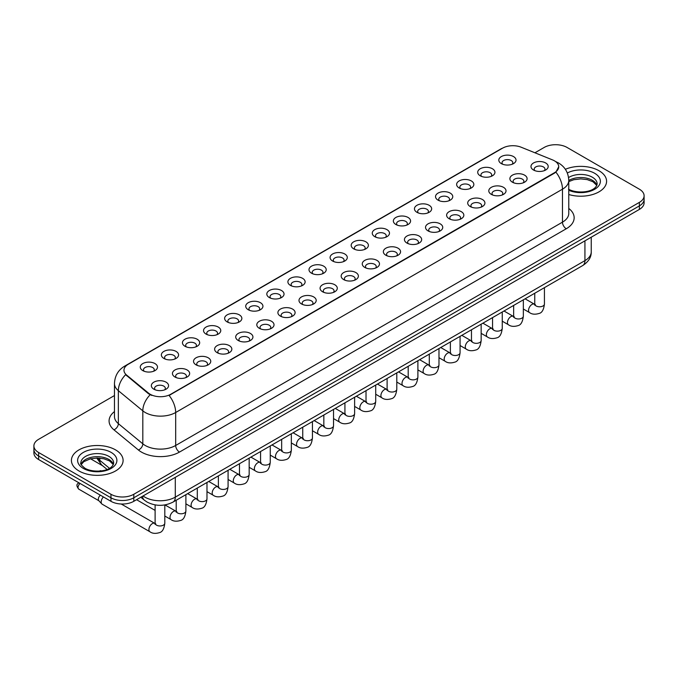 <?xml version="1.0" encoding="UTF-8"?>
<svg xmlns="http://www.w3.org/2000/svg" width="678" height="678" viewBox="0 0 678 678"><rect width="100%" height="100%" fill="white"/><g stroke="black" fill="none" stroke-linecap="round" stroke-linejoin="round"><path stroke-width="1.02" d="M480.236 175.788L480.236 175.788A8.611 4.975 180 0 1 480.236 168.754A8.611 4.975 180 0 1 492.423 168.754A8.611 4.975 180 0 1 492.423 175.788A8.611 4.975 180 0 1 480.236 175.788M491.008 176.45A5.382 3.11 0 0 0 491.711 174.907A5.382 3.11 0 0 0 490.135 172.712A5.382 3.11 0 0 0 484.27 172.043A5.382 3.11 0 0 0 480.948 174.907A5.382 3.11 0 0 0 481.651 176.45M459.15 187.967L459.15 187.967A8.611 4.975 180 0 1 459.15 180.933A8.611 4.975 180 0 1 471.329 180.933A8.611 4.975 180 0 1 471.329 187.967A8.611 4.975 180 0 1 459.15 187.967M469.913 188.628A5.382 3.11 0 0 0 470.625 187.086A5.382 3.11 0 0 0 469.049 184.891A5.382 3.11 0 0 0 463.176 184.213A5.382 3.11 0 0 0 459.854 187.086A5.382 3.11 0 0 0 460.557 188.628M438.056 200.146L438.056 200.146A8.611 4.975 180 0 1 438.056 193.111A8.611 4.975 180 0 1 450.243 193.111A8.611 4.975 180 0 1 450.243 200.146A8.611 4.975 180 0 1 438.056 200.146M448.828 200.798A5.382 3.11 0 0 0 449.531 199.264A5.382 3.11 0 0 0 447.955 197.069A5.382 3.11 0 0 0 442.09 196.391A5.382 3.11 0 0 0 438.768 199.264A5.382 3.11 0 0 0 439.471 200.798M416.97 212.316L416.97 212.316A8.611 4.975 180 0 1 416.97 205.29A8.611 4.975 180 0 1 429.149 205.29A8.611 4.975 180 0 1 429.149 212.316A8.611 4.975 180 0 1 416.97 212.316M427.733 212.977A5.382 3.11 0 0 0 428.445 211.443A5.382 3.11 0 0 0 426.869 209.239A5.382 3.11 0 0 0 420.996 208.57A5.382 3.11 0 0 0 417.673 211.443A5.382 3.11 0 0 0 418.377 212.977M395.876 224.494L395.876 224.494A8.611 4.975 180 0 1 395.876 217.46A8.611 4.975 180 0 1 408.054 217.46A8.611 4.975 180 0 1 408.054 224.494A8.611 4.975 180 0 1 395.876 224.494M406.647 225.155A5.382 3.11 0 0 0 407.351 223.613A5.382 3.11 0 0 0 405.775 221.418A5.382 3.11 0 0 0 399.91 220.748A5.382 3.11 0 0 0 396.579 223.613A5.382 3.11 0 0 0 397.291 225.155M374.781 236.673L374.781 236.673A8.611 4.975 180 0 1 374.781 229.639A8.611 4.975 180 0 1 386.969 229.639A8.611 4.975 180 0 1 386.969 236.673A8.611 4.975 180 0 1 374.781 236.673M385.553 237.334A5.382 3.11 0 0 0 386.257 235.791A5.382 3.11 0 0 0 384.68 233.596A5.382 3.11 0 0 0 378.816 232.918A5.382 3.11 0 0 0 375.493 235.791A5.382 3.11 0 0 0 376.197 237.334M353.696 248.851L353.696 248.851A8.611 4.975 180 0 1 353.696 241.817A8.611 4.975 180 0 1 365.874 241.817A8.611 4.975 180 0 1 365.874 248.851A8.611 4.975 180 0 1 353.696 248.851M364.467 249.504A5.382 3.11 0 0 0 365.171 247.97A5.382 3.11 0 0 0 363.594 245.775A5.382 3.11 0 0 0 357.73 245.097A5.382 3.11 0 0 0 354.399 247.97A5.382 3.11 0 0 0 355.111 249.504M332.601 261.022L332.601 261.022A8.611 4.975 180 0 1 332.601 253.996A8.611 4.975 180 0 1 344.788 253.996A8.611 4.975 180 0 1 344.788 261.022A8.611 4.975 180 0 1 332.601 261.022M343.373 261.683A5.382 3.11 0 0 0 344.077 260.149A5.382 3.11 0 0 0 342.5 257.945A5.382 3.11 0 0 0 336.635 257.276A5.382 3.11 0 0 0 333.313 260.149A5.382 3.11 0 0 0 334.017 261.683M311.516 273.2L311.516 273.2A8.611 4.975 180 0 1 311.516 266.166A8.611 4.975 180 0 1 323.694 266.166A8.611 4.975 180 0 1 323.694 273.2A8.611 4.975 180 0 1 311.516 273.2M322.279 273.861A5.382 3.11 0 0 0 322.991 272.319A5.382 3.11 0 0 0 321.414 270.124A5.382 3.11 0 0 0 315.541 269.454A5.382 3.11 0 0 0 312.219 272.319A5.382 3.11 0 0 0 312.931 273.861M290.421 285.379L290.421 285.379A8.611 4.975 180 0 1 290.421 278.344A8.611 4.975 180 0 1 302.608 278.344A8.611 4.975 180 0 1 302.608 285.379A8.611 4.975 180 0 1 290.421 285.379M301.193 286.04A5.382 3.11 0 0 0 301.896 284.497A5.382 3.11 0 0 0 300.32 282.302A5.382 3.11 0 0 0 294.455 281.624A5.382 3.11 0 0 0 291.133 284.497A5.382 3.11 0 0 0 291.837 286.04M269.336 297.557L269.336 297.557A8.611 4.975 180 0 1 269.336 290.523A8.611 4.975 180 0 1 281.514 290.523A8.611 4.975 180 0 1 281.514 297.557A8.611 4.975 180 0 1 269.336 297.557M280.099 298.218A5.382 3.11 0 0 0 280.811 296.676A5.382 3.11 0 0 0 279.234 294.481A5.382 3.11 0 0 0 273.361 293.803A5.382 3.11 0 0 0 270.039 296.676A5.382 3.11 0 0 0 270.742 298.218M248.241 309.727L248.241 309.727A8.611 4.975 180 0 1 248.241 302.702A8.611 4.975 180 0 1 260.428 302.702A8.611 4.975 180 0 1 260.428 309.727A8.611 4.975 180 0 1 248.241 309.727M259.013 310.388A5.382 3.11 0 0 0 259.716 308.854A5.382 3.11 0 0 0 258.14 306.651A5.382 3.11 0 0 0 252.275 305.981A5.382 3.11 0 0 0 248.953 308.854A5.382 3.11 0 0 0 249.657 310.388M227.155 321.906L227.155 321.906A8.611 4.975 180 0 1 227.155 314.872A8.611 4.975 180 0 1 239.334 314.872A8.611 4.975 180 0 1 239.334 321.906A8.611 4.975 180 0 1 227.155 321.906M237.919 322.567A5.382 3.11 0 0 0 238.631 321.033A5.382 3.11 0 0 0 237.046 318.829A5.382 3.11 0 0 0 231.181 318.16A5.382 3.11 0 0 0 227.859 321.033A5.382 3.11 0 0 0 228.562 322.567M206.061 334.084L206.061 334.084A8.611 4.975 180 0 1 206.061 327.05A8.611 4.975 180 0 1 218.24 327.05A8.611 4.975 180 0 1 218.24 334.084A8.611 4.975 180 0 1 206.061 334.084M216.833 334.746A5.382 3.11 0 0 0 217.536 333.203A5.382 3.11 0 0 0 215.96 331.008A5.382 3.11 0 0 0 210.095 330.33A5.382 3.11 0 0 0 206.765 333.203A5.382 3.11 0 0 0 207.476 334.746M184.967 346.263L184.967 346.263A8.611 4.975 180 0 1 184.967 339.229A8.611 4.975 180 0 1 197.154 339.229A8.611 4.975 180 0 1 197.154 346.263A8.611 4.975 180 0 1 184.967 346.263M195.739 346.924A5.382 3.11 0 0 0 196.442 345.382A5.382 3.11 0 0 0 194.866 343.187A5.382 3.11 0 0 0 189.001 342.509A5.382 3.11 0 0 0 185.679 345.382A5.382 3.11 0 0 0 186.382 346.924M163.881 358.442L163.881 358.442A8.611 4.975 180 0 1 163.881 351.407A8.611 4.975 180 0 1 176.06 351.407A8.611 4.975 180 0 1 176.06 358.442A8.611 4.975 180 0 1 163.881 358.442M174.653 359.094A5.382 3.11 0 0 0 175.356 357.56A5.382 3.11 0 0 0 173.78 355.357A5.382 3.11 0 0 0 167.907 354.687A5.382 3.11 0 0 0 164.584 357.56A5.382 3.11 0 0 0 165.296 359.094M142.787 370.612L142.787 370.612A8.611 4.975 180 0 1 142.787 363.577A8.611 4.975 180 0 1 154.974 363.577A8.611 4.975 180 0 1 154.974 370.612A8.611 4.975 180 0 1 142.787 370.612M153.559 371.273A5.382 3.11 0 0 0 154.262 369.739A5.382 3.11 0 0 0 152.686 367.535A5.382 3.11 0 0 0 146.821 366.866A5.382 3.11 0 0 0 143.499 369.739A5.382 3.11 0 0 0 144.202 371.273M501.33 163.61L501.33 163.61A8.611 4.975 180 0 1 501.33 156.576A8.611 4.975 180 0 1 513.509 156.576A8.611 4.975 180 0 1 513.509 163.61A8.611 4.975 180 0 1 501.33 163.61M512.102 164.271A5.382 3.11 0 0 0 512.805 162.737A5.382 3.11 0 0 0 511.229 160.533A5.382 3.11 0 0 0 505.356 159.864A5.382 3.11 0 0 0 502.034 162.737A5.382 3.11 0 0 0 502.745 164.271M512.407 182.187L512.407 182.187A8.611 4.975 180 0 1 512.407 175.153A8.611 4.975 180 0 1 524.586 175.153A8.611 4.975 180 0 1 524.586 182.187A8.611 4.975 180 0 1 512.407 182.187M523.179 182.848A5.382 3.11 0 0 0 523.882 181.306A5.382 3.11 0 0 0 522.306 179.111A5.382 3.11 0 0 0 516.441 178.433A5.382 3.11 0 0 0 513.11 181.306A5.382 3.11 0 0 0 513.822 182.848M491.313 194.366L491.313 194.366A8.611 4.975 180 0 1 491.313 187.331A8.611 4.975 180 0 1 503.5 187.331A8.611 4.975 180 0 1 503.5 194.366A8.611 4.975 180 0 1 491.313 194.366M502.084 195.018A5.382 3.11 0 0 0 502.788 193.484A5.382 3.11 0 0 0 501.212 191.289A5.382 3.11 0 0 0 495.347 190.611A5.382 3.11 0 0 0 492.025 193.484A5.382 3.11 0 0 0 492.728 195.018M470.227 206.536L470.227 206.536A8.611 4.975 180 0 1 470.227 199.502A8.611 4.975 180 0 1 482.405 199.502A8.611 4.975 180 0 1 482.405 206.536A8.611 4.975 180 0 1 470.227 206.536M480.999 207.197A5.382 3.11 0 0 0 481.702 205.663A5.382 3.11 0 0 0 480.126 203.459A5.382 3.11 0 0 0 474.261 202.79A5.382 3.11 0 0 0 470.93 205.663A5.382 3.11 0 0 0 471.642 207.197M449.133 218.714L449.133 218.714A8.611 4.975 180 0 1 449.133 211.68A8.611 4.975 180 0 1 461.32 211.68A8.611 4.975 180 0 1 461.32 218.714A8.611 4.975 180 0 1 449.133 218.714M459.904 219.375A5.382 3.11 0 0 0 460.608 217.833A5.382 3.11 0 0 0 459.031 215.638A5.382 3.11 0 0 0 453.167 214.968A5.382 3.11 0 0 0 449.845 217.833A5.382 3.11 0 0 0 450.548 219.375M428.047 230.893L428.047 230.893A8.611 4.975 180 0 1 428.047 223.859A8.611 4.975 180 0 1 440.225 223.859A8.611 4.975 180 0 1 440.225 230.893A8.611 4.975 180 0 1 428.047 230.893M438.81 231.554A5.382 3.11 0 0 0 439.522 230.011A5.382 3.11 0 0 0 437.946 227.816A5.382 3.11 0 0 0 432.072 227.138A5.382 3.11 0 0 0 428.75 230.011A5.382 3.11 0 0 0 429.454 231.554M406.953 243.071L406.953 243.071A8.611 4.975 180 0 1 406.953 236.037A8.611 4.975 180 0 1 419.14 236.037A8.611 4.975 180 0 1 419.14 243.071A8.611 4.975 180 0 1 406.953 243.071M417.724 243.724A5.382 3.11 0 0 0 418.428 242.19A5.382 3.11 0 0 0 416.851 239.995A5.382 3.11 0 0 0 410.987 239.317A5.382 3.11 0 0 0 407.664 242.19A5.382 3.11 0 0 0 408.368 243.724M385.867 255.242L385.867 255.242A8.611 4.975 180 0 1 385.867 248.207A8.611 4.975 180 0 1 398.045 248.207A8.611 4.975 180 0 1 398.045 255.242A8.611 4.975 180 0 1 385.867 255.242M396.63 255.903A5.382 3.11 0 0 0 397.342 254.369A5.382 3.11 0 0 0 395.766 252.165A5.382 3.11 0 0 0 389.892 251.496A5.382 3.11 0 0 0 386.57 254.369A5.382 3.11 0 0 0 387.274 255.903M364.772 267.42L364.772 267.42A8.611 4.975 180 0 1 364.772 260.386A8.611 4.975 180 0 1 376.96 260.386A8.611 4.975 180 0 1 376.96 267.42A8.611 4.975 180 0 1 364.772 267.42M375.544 268.081A5.382 3.11 0 0 0 376.248 266.539A5.382 3.11 0 0 0 374.671 264.344A5.382 3.11 0 0 0 368.807 263.674A5.382 3.11 0 0 0 365.484 266.539A5.382 3.11 0 0 0 366.188 268.081M343.687 279.599L343.687 279.599A8.611 4.975 180 0 1 343.687 272.564A8.611 4.975 180 0 1 355.865 272.564A8.611 4.975 180 0 1 355.865 279.599A8.611 4.975 180 0 1 343.687 279.599M354.45 280.26A5.382 3.11 0 0 0 355.153 278.717A5.382 3.11 0 0 0 353.577 276.522A5.382 3.11 0 0 0 347.712 275.844A5.382 3.11 0 0 0 344.39 278.717A5.382 3.11 0 0 0 345.094 280.26M322.592 291.777L322.592 291.777A8.611 4.975 180 0 1 322.592 284.743A8.611 4.975 180 0 1 334.771 284.743A8.611 4.975 180 0 1 334.771 291.777A8.611 4.975 180 0 1 322.592 291.777M333.364 292.43A5.382 3.11 0 0 0 334.068 290.896A5.382 3.11 0 0 0 332.491 288.701A5.382 3.11 0 0 0 326.626 288.023A5.382 3.11 0 0 0 323.296 290.896A5.382 3.11 0 0 0 324.008 292.43M301.498 303.947L301.498 303.947A8.611 4.975 180 0 1 301.498 296.922A8.611 4.975 180 0 1 313.685 296.922A8.611 4.975 180 0 1 313.685 303.947A8.611 4.975 180 0 1 301.498 303.947M312.27 304.608A5.382 3.11 0 0 0 312.973 303.074A5.382 3.11 0 0 0 311.397 300.871A5.382 3.11 0 0 0 305.532 300.201A5.382 3.11 0 0 0 302.21 303.074A5.382 3.11 0 0 0 302.913 304.608M280.412 316.126L280.412 316.126A8.611 4.975 180 0 1 280.412 309.092A8.611 4.975 180 0 1 292.591 309.092A8.611 4.975 180 0 1 292.591 316.126A8.611 4.975 180 0 1 280.412 316.126M291.184 316.787A5.382 3.11 0 0 0 291.887 315.245A5.382 3.11 0 0 0 290.311 313.05A5.382 3.11 0 0 0 284.438 312.38A5.382 3.11 0 0 0 281.116 315.245A5.382 3.11 0 0 0 281.828 316.787M259.318 328.305L259.318 328.305A8.611 4.975 180 0 1 259.318 321.27A8.611 4.975 180 0 1 271.505 321.27A8.611 4.975 180 0 1 271.505 328.305A8.611 4.975 180 0 1 259.318 328.305M270.09 328.966A5.382 3.11 0 0 0 270.793 327.423A5.382 3.11 0 0 0 269.217 325.228A5.382 3.11 0 0 0 263.352 324.55A5.382 3.11 0 0 0 260.03 327.423A5.382 3.11 0 0 0 260.733 328.966M238.232 340.483L238.232 340.483A8.611 4.975 180 0 1 238.232 333.449A8.611 4.975 180 0 1 250.411 333.449A8.611 4.975 180 0 1 250.411 340.483A8.611 4.975 180 0 1 238.232 340.483M248.996 341.136A5.382 3.11 0 0 0 249.707 339.602A5.382 3.11 0 0 0 248.131 337.407A5.382 3.11 0 0 0 242.258 336.729A5.382 3.11 0 0 0 238.936 339.602A5.382 3.11 0 0 0 239.639 341.136M217.138 352.653L217.138 352.653A8.611 4.975 180 0 1 217.138 345.627A8.611 4.975 180 0 1 229.325 345.627A8.611 4.975 180 0 1 229.325 352.653A8.611 4.975 180 0 1 217.138 352.653M227.91 353.314A5.382 3.11 0 0 0 228.613 351.78A5.382 3.11 0 0 0 227.037 349.577A5.382 3.11 0 0 0 221.172 348.907A5.382 3.11 0 0 0 217.85 351.78A5.382 3.11 0 0 0 218.553 353.314M196.052 364.832L196.052 364.832A8.611 4.975 180 0 1 196.052 357.798A8.611 4.975 180 0 1 208.231 357.798A8.611 4.975 180 0 1 208.231 364.832A8.611 4.975 180 0 1 196.052 364.832M206.815 365.493A5.382 3.11 0 0 0 207.527 363.95A5.382 3.11 0 0 0 205.942 361.755A5.382 3.11 0 0 0 200.078 361.086A5.382 3.11 0 0 0 196.756 363.95A5.382 3.11 0 0 0 197.459 365.493M174.958 377.01L174.958 377.01A8.611 4.975 180 0 1 174.958 369.976A8.611 4.975 180 0 1 187.136 369.976A8.611 4.975 180 0 1 187.136 377.01A8.611 4.975 180 0 1 174.958 377.01M185.73 377.671A5.382 3.11 0 0 0 186.433 376.129A5.382 3.11 0 0 0 184.857 373.934A5.382 3.11 0 0 0 178.992 373.256A5.382 3.11 0 0 0 175.661 376.129A5.382 3.11 0 0 0 176.373 377.671M153.864 389.189L153.864 389.189A8.611 4.975 180 0 1 153.864 382.155A8.611 4.975 180 0 1 166.051 382.155A8.611 4.975 180 0 1 166.051 389.189A8.611 4.975 180 0 1 153.864 389.189M164.635 389.85A5.382 3.11 0 0 0 165.339 388.308A5.382 3.11 0 0 0 163.762 386.113A5.382 3.11 0 0 0 157.898 385.435A5.382 3.11 0 0 0 154.576 388.308A5.382 3.11 0 0 0 155.279 389.85M533.501 170.008L533.501 170.008A8.611 4.975 180 0 1 533.501 162.974A8.611 4.975 180 0 1 545.68 162.974A8.611 4.975 180 0 1 545.68 170.008A8.611 4.975 180 0 1 533.501 170.008M544.265 170.67A5.382 3.11 0 0 0 544.976 169.127A5.382 3.11 0 0 0 543.392 166.932A5.382 3.11 0 0 0 537.527 166.254A5.382 3.11 0 0 0 534.205 169.127A5.382 3.11 0 0 0 534.908 170.67M552.536 159.906A14.535 8.39 180 0 1 554.477 160.847A14.535 8.39 180 0 1 558.731 166.78A14.535 8.39 180 0 1 554.477 172.712L170.729 394.265A14.535 8.39 180 0 1 148.55 393.147L126.6 375.044A14.535 8.39 180 0 1 123.964 370.23A14.535 8.39 180 0 1 128.227 364.298L502.567 148.168A14.535 8.39 180 0 1 521.187 147.228L552.536 159.906M599.013 170.737A25.84 14.916 0 0 0 565.367 169.297A25.84 14.916 0 0 1 599.013 170.737A25.84 14.916 0 0 1 606.581 181.289A25.84 14.916 0 0 0 599.013 170.737M115.531 449.87A25.84 14.916 0 0 0 87.369 446.641A25.84 14.916 0 0 0 71.419 460.421A25.84 14.916 0 0 0 78.987 470.973A25.84 14.916 0 0 0 107.149 474.21A25.84 14.916 0 0 0 123.099 460.421A25.84 14.916 0 0 0 115.531 449.87A25.84 14.916 0 0 0 87.369 446.641A25.84 14.916 0 0 0 71.419 460.421A25.84 14.916 0 0 0 78.987 470.973A25.84 14.916 0 0 0 107.149 474.21A25.84 14.916 0 0 0 123.099 460.421A25.84 14.916 0 0 0 115.531 449.87M558.731 166.78L555.884 172.119L554.477 173.144L169.093 395.435A18.84 10.882 60 0 1 175.678 412.504A21.535 12.433 180 0 1 145.228 412.504A21.535 12.433 180 0 1 142.812 410.843L118.353 390.681A21.535 12.433 180 0 1 114.463 383.545L114.463 416.521A21.535 12.433 0 0 0 118.353 423.648L142.812 443.819A21.535 12.433 0 0 0 145.228 445.48A21.535 12.433 0 0 0 175.678 445.48L562.469 222.164A21.535 12.433 0 0 0 568.774 213.375L568.774 180.407A21.535 12.433 180 0 1 562.469 189.196A18.84 10.882 -120 0 0 555.884 172.119M114.463 395.545L38.629 439.319A16.153 9.322 0 0 0 33.9 445.912L33.9 452.946A16.153 9.322 0 0 0 38.629 459.54L110.963 501.305L110.963 497.788A16.153 9.322 0 0 0 133.803 497.788L639.371 205.9A16.153 9.322 0 0 0 644.1 199.307A16.153 9.322 0 0 1 639.371 205.9L133.803 497.788A16.153 9.322 0 0 1 110.963 497.788L38.629 456.023L110.963 497.788L110.963 494.27A16.153 9.322 0 0 0 133.803 494.27L639.371 202.383A16.153 9.322 0 0 0 644.1 195.789A16.153 9.322 0 0 0 639.371 189.196L567.037 147.44A16.153 9.322 0 0 0 544.197 147.44L534.925 152.787M33.9 449.429A16.153 9.322 0 0 0 38.629 456.023A16.153 9.322 0 0 1 33.9 449.429M151.813 395.435L148.55 393.782L125.616 374.688A18.84 12.602 129.5 0 0 118.353 390.681L118.353 423.648A5.382 3.602 -50.5 0 1 113.946 429.827A26.917 15.543 180 0 1 114.463 411.588M568.774 194.51A25.84 14.916 0 0 0 606.581 181.289A25.84 14.916 0 0 1 568.774 194.51M33.9 445.912A16.153 9.322 0 0 0 38.629 452.506L110.963 494.27M110.963 501.305A16.153 9.322 0 0 0 133.803 501.305L639.371 209.417A16.153 9.322 0 0 0 644.1 202.824L644.1 195.789M164.805 504.932L164.805 523.17C164.144 528.798 162.398 531.942 159.576 532.603C155.576 533.84 152.355 533.561 149.923 531.764L102.183 504.203A4.848 2.797 -60 0 1 101.793 503.89A4.848 2.797 -60 0 1 101.183 501.983A4.848 2.797 -60 0 1 103.437 496.957M99.047 500.839A3.5 2.017 -60 0 1 98.768 500.618A3.5 2.017 -60 0 1 98.327 499.237A3.5 2.017 -60 0 1 100.412 495.211M170.729 394.265L170.729 394.698M148.55 393.147L148.55 393.782M126.6 375.044L126.6 375.68M554.477 172.712L554.477 173.144M179.492 452.073A5.382 3.11 60 0 1 175.678 445.48L175.678 412.504L562.469 189.196L562.469 222.164A5.382 3.11 60 0 0 566.274 228.757L179.492 452.073A26.917 15.543 180 0 1 141.422 452.073A26.917 15.543 180 0 1 138.405 449.997L113.946 429.827M568.774 180.407C568.41 172.661 565.011 166.856 558.562 162.991L555.85 161.661A18.84 8.822 112 0 0 555.596 161.567M126.625 365.4A18.84 10.882 -120 0 0 124.667 366.128C118.226 370.002 114.828 375.807 114.463 383.545M124.667 366.128L500.983 148.863A18.84 10.882 60 0 1 502.415 148.262M150.152 394.782A18.84 12.602 129.5 0 0 142.812 410.843L142.812 443.819A5.382 3.602 -50.5 0 1 138.405 449.997M568.774 208.443A26.917 15.543 180 0 1 566.274 228.757M133.803 494.27L133.803 501.305M639.371 202.383L639.371 209.417M38.629 452.506L38.629 459.54M143.058 495.957A21.535 12.433 0 0 0 144.846 497.127A21.535 12.433 0 0 0 175.297 497.127L584.928 260.632A21.535 12.433 0 0 0 591.241 251.843C591.394 257.182 588.546 261.759 582.699 265.564L173.068 502.059A10.772 6.221 60 0 0 175.297 497.127L175.297 477.346M584.928 240.851L584.928 260.632A10.772 6.221 60 0 1 582.699 265.564M142.473 496.296A10.772 7.204 129.5 0 0 144.406 500.211L140.821 497.254M97.607 458.031A21.535 12.433 0 0 0 99.785 460.303L99.785 458.133M107.09 469.439L101.759 465.049A10.772 7.204 129.5 0 1 99.785 460.303L109.489 468.303M544.434 287.65L544.434 303.998A4.848 2.797 180 0 1 542.79 306.092A4.848 2.797 180 0 1 536.162 305.973A4.848 2.797 180 0 1 534.747 303.998L534.586 305.041L535.018 304.685M544.434 303.998C543.773 309.626 542.027 312.77 539.205 313.422C535.205 314.66 531.984 314.389 529.552 312.592A4.848 2.797 -60 0 1 528.806 308.71A4.848 2.797 -60 0 1 531.976 304.439A4.848 2.797 -60 0 1 532.188 304.32A4.848 2.797 -60 0 1 534.4 304.193L535.383 304.583M523.34 299.829L523.34 316.177A4.848 2.797 180 0 1 521.704 318.27A4.848 2.797 180 0 1 515.068 318.151A4.848 2.797 180 0 1 513.653 316.177L513.5 317.219L513.932 316.863M523.34 316.177C522.679 321.804 520.933 324.94 518.119 325.601C514.11 326.838 510.898 326.559 508.458 324.762A4.848 2.797 -60 0 1 507.72 320.88A4.848 2.797 -60 0 1 510.881 316.609A4.848 2.797 -60 0 1 511.102 316.499A4.848 2.797 -60 0 1 513.305 316.372L514.288 316.762M502.254 312.007L502.254 328.347A4.848 2.797 180 0 1 500.61 330.449A4.848 2.797 180 0 1 493.982 330.33A4.848 2.797 180 0 1 492.559 328.347L492.406 329.398L492.838 329.042M502.254 328.347C501.593 333.974 499.847 337.119 497.025 337.78C493.025 339.017 489.804 338.737 487.372 336.941A4.848 2.797 -60 0 1 486.626 333.059A4.848 2.797 -60 0 1 489.796 328.788A4.848 2.797 -60 0 1 490.008 328.669A4.848 2.797 -60 0 1 492.22 328.55L493.203 328.94M481.16 324.186L481.16 340.526A4.848 2.797 180 0 1 479.524 342.627A4.848 2.797 180 0 1 472.888 342.509A4.848 2.797 180 0 1 471.473 340.526L471.32 341.576L471.752 341.212M481.16 340.526C480.499 346.153 478.753 349.297 475.939 349.958C471.93 351.196 468.718 350.916 466.278 349.119A4.848 2.797 -60 0 1 465.54 345.238A4.848 2.797 -60 0 1 468.701 340.966A4.848 2.797 -60 0 1 468.922 340.848A4.848 2.797 -60 0 1 471.125 340.729L472.108 341.119M460.074 336.356L460.074 352.704A4.848 2.797 180 0 1 458.43 354.797A4.848 2.797 180 0 1 451.802 354.679A4.848 2.797 180 0 1 450.378 352.704L450.226 353.746L450.658 353.391M460.074 352.704C459.404 358.331 457.667 361.476 454.845 362.128C450.845 363.374 447.624 363.094 445.192 361.298A4.848 2.797 -60 0 1 444.446 357.416A4.848 2.797 -60 0 1 447.616 353.145A4.848 2.797 -60 0 1 447.827 353.026A4.848 2.797 -60 0 1 450.039 352.899L451.023 353.289M596.877 185.28A16.408 9.475 0 0 0 592.343 180.297A16.408 9.475 0 0 0 568.774 180.518M568.469 189.145C576.902 194.078 595.665 192.705 597.149 183.924A16.408 9.475 0 0 0 592.343 177.221A16.408 9.475 0 0 0 568.571 177.568M568.774 190.281A19.637 11.34 0 0 0 595.504 188.764A19.637 11.34 0 0 0 594.631 173.271A19.637 11.34 0 0 0 567.333 173M113.396 464.413A16.408 9.475 0 0 0 108.861 459.438A16.408 9.475 0 0 0 92.386 457.091A16.408 9.475 0 0 0 81.123 464.413M108.861 456.362A16.408 9.475 0 0 0 90.979 454.311A16.408 9.475 0 0 0 80.852 463.057C79.987 463.566 81.368 465.311 84.987 468.278C93.42 473.21 112.184 471.837 113.667 463.057A16.408 9.475 0 0 0 108.861 456.362M83.369 468.439A19.637 11.34 0 0 0 111.15 468.439A19.637 11.34 0 0 0 111.15 452.404A19.637 11.34 0 0 0 83.369 452.404A19.637 11.34 0 0 0 83.369 468.439M438.98 348.534L438.98 364.883A4.848 2.797 180 0 1 437.344 366.976A4.848 2.797 180 0 1 430.708 366.857A4.848 2.797 180 0 1 429.293 364.883L429.132 365.925L429.572 365.569M438.98 364.883C438.319 370.51 436.573 373.646 433.751 374.307C429.75 375.544 426.53 375.265 424.097 373.468A4.848 2.797 -60 0 1 423.36 369.586A4.848 2.797 -60 0 1 426.521 365.323A4.848 2.797 -60 0 1 426.733 365.205A4.848 2.797 -60 0 1 428.945 365.078L429.928 365.467M417.894 360.713L417.894 377.053A4.848 2.797 180 0 1 416.25 379.155A4.848 2.797 180 0 1 409.622 379.036A4.848 2.797 180 0 1 408.198 377.053L408.046 378.104L408.478 377.748M417.894 377.053C417.224 382.68 415.487 385.824 412.665 386.485C408.665 387.723 405.444 387.443 403.012 385.646A4.848 2.797 -60 0 1 402.266 381.765A4.848 2.797 -60 0 1 405.436 377.493A4.848 2.797 -60 0 1 405.647 377.383A4.848 2.797 -60 0 1 407.851 377.256L408.834 377.646M396.8 372.892L396.8 389.231A4.848 2.797 180 0 1 395.155 391.333A4.848 2.797 180 0 1 388.528 391.214A4.848 2.797 180 0 1 387.113 389.231L386.952 390.282L387.384 389.918M396.8 389.231C396.138 394.859 394.393 398.003 391.57 398.664C387.57 399.901 384.35 399.622 381.917 397.825A4.848 2.797 -60 0 1 381.172 393.943A4.848 2.797 -60 0 1 384.341 389.672A4.848 2.797 -60 0 1 384.553 389.553A4.848 2.797 -60 0 1 386.765 389.435L387.748 389.825M375.714 385.062L375.714 401.41A4.848 2.797 180 0 1 374.07 403.512A4.848 2.797 180 0 1 367.442 403.385A4.848 2.797 180 0 1 366.018 401.41L365.866 402.452L366.298 402.096M375.714 401.41C375.044 407.037 373.307 410.182 370.485 410.834C366.476 412.08 363.264 411.8 360.832 410.004A4.848 2.797 -60 0 1 360.086 406.122A4.848 2.797 -60 0 1 363.247 401.851A4.848 2.797 -60 0 1 363.467 401.732A4.848 2.797 -60 0 1 365.671 401.605L366.654 401.995M354.619 397.24L354.619 413.588A4.848 2.797 180 0 1 352.975 415.682A4.848 2.797 180 0 1 346.348 415.563A4.848 2.797 180 0 1 344.924 413.588L344.771 414.631L345.204 414.275M354.619 413.588C353.958 419.216 352.213 422.352 349.39 423.013C345.39 424.25 342.17 423.97 339.737 422.182A4.848 2.797 -60 0 1 338.992 418.292A4.848 2.797 -60 0 1 342.161 414.029A4.848 2.797 -60 0 1 342.373 413.911A4.848 2.797 -60 0 1 344.585 413.783L345.568 414.173M333.525 409.419L333.525 425.759A4.848 2.797 180 0 1 331.889 427.86A4.848 2.797 180 0 1 325.254 427.742A4.848 2.797 180 0 1 323.838 425.759L323.686 426.809L324.118 426.454M333.525 425.759C332.864 431.386 331.118 434.53 328.305 435.191C324.296 436.429 321.084 436.149 318.643 434.352A4.848 2.797 -60 0 1 317.906 430.471A4.848 2.797 -60 0 1 321.067 426.199A4.848 2.797 -60 0 1 321.287 426.089A4.848 2.797 -60 0 1 323.491 425.962L324.474 426.352M312.439 421.597L312.439 437.937A4.848 2.797 180 0 1 310.795 440.039A4.848 2.797 180 0 1 304.168 439.92A4.848 2.797 180 0 1 302.744 437.937L302.591 438.988L303.024 438.624M312.439 437.937C311.77 443.565 310.032 446.709 307.21 447.37C303.21 448.607 299.99 448.328 297.557 446.531A4.848 2.797 -60 0 1 296.811 442.649A4.848 2.797 -60 0 1 299.981 438.378A4.848 2.797 -60 0 1 300.193 438.259A4.848 2.797 -60 0 1 302.405 438.141L303.388 438.53M291.345 433.767L291.345 450.116A4.848 2.797 180 0 1 289.709 452.218A4.848 2.797 180 0 1 283.073 452.09A4.848 2.797 180 0 1 281.658 450.116L281.497 451.158L281.938 450.802M291.345 450.116C290.684 455.743 288.938 458.887 286.116 459.54C282.116 460.786 278.904 460.506 276.463 458.709A4.848 2.797 -60 0 1 275.726 454.828A4.848 2.797 -60 0 1 278.887 450.556A4.848 2.797 -60 0 1 279.107 450.438A4.848 2.797 -60 0 1 281.311 450.319L282.294 450.7M270.259 445.946L270.259 462.294A4.848 2.797 180 0 1 268.615 464.388A4.848 2.797 180 0 1 261.988 464.269A4.848 2.797 180 0 1 260.564 462.294L260.411 463.337L260.844 462.981M270.259 462.294C269.59 467.922 267.852 471.057 265.03 471.719C261.03 472.956 257.81 472.676 255.377 470.888A4.848 2.797 -60 0 1 254.631 466.998A4.848 2.797 -60 0 1 257.801 462.735A4.848 2.797 -60 0 1 258.013 462.616A4.848 2.797 -60 0 1 260.216 462.489L261.208 462.879M249.165 458.125L249.165 474.464A4.848 2.797 180 0 1 247.529 476.566A4.848 2.797 180 0 1 240.893 476.448A4.848 2.797 180 0 1 239.478 474.464L239.317 475.515L239.749 475.159M249.165 474.464C248.504 480.092 246.758 483.236 243.936 483.897C239.936 485.134 236.715 484.855 234.283 483.058A4.848 2.797 -60 0 1 233.546 479.176A4.848 2.797 -60 0 1 236.707 474.905A4.848 2.797 -60 0 1 236.919 474.795A4.848 2.797 -60 0 1 239.131 474.668L240.114 475.058M228.079 470.303L228.079 486.643A4.848 2.797 180 0 1 226.435 488.745A4.848 2.797 180 0 1 219.808 488.626A4.848 2.797 180 0 1 218.384 486.643L218.231 487.694L218.663 487.329M228.079 486.643C227.41 492.27 225.672 495.415 222.85 496.076C218.85 497.313 215.629 497.033 213.197 495.237A4.848 2.797 -60 0 1 212.451 491.355A4.848 2.797 -60 0 1 215.612 487.084A4.848 2.797 -60 0 1 215.833 486.965A4.848 2.797 -60 0 1 218.036 486.846L219.019 487.236M206.985 482.473L206.985 498.822A4.848 2.797 180 0 1 205.341 500.923A4.848 2.797 180 0 1 198.713 500.796A4.848 2.797 180 0 1 197.298 498.822L197.137 499.864L197.569 499.508M206.985 498.822C206.324 504.449 204.578 507.593 201.756 508.246C197.756 509.492 194.535 509.212 192.103 507.415A4.848 2.797 -60 0 1 191.357 503.534A4.848 2.797 -60 0 1 194.527 499.262A4.848 2.797 -60 0 1 194.739 499.144A4.848 2.797 -60 0 1 196.951 499.025L197.934 499.406M103.344 470.888L99.844 470.888A3.5 2.017 60 0 1 101.285 470.905M185.891 494.652L185.891 511A4.848 2.797 180 0 1 184.255 513.093A4.848 2.797 180 0 1 177.619 512.975A4.848 2.797 180 0 1 176.204 511L176.051 512.043L176.483 511.687M185.891 511C185.23 516.628 183.484 519.763 180.67 520.424C176.661 521.662 173.449 521.382 171.009 519.594A4.848 2.797 -60 0 1 170.271 515.704A4.848 2.797 -60 0 1 173.432 511.441A4.848 2.797 -60 0 1 173.653 511.322A4.848 2.797 -60 0 1 175.856 511.195L176.839 511.585M164.805 523.17A4.848 2.797 180 0 1 163.161 525.272A4.848 2.797 180 0 1 156.533 525.153A4.848 2.797 180 0 1 155.109 523.17L154.957 524.221L155.389 523.865M149.923 531.764A4.848 2.797 -60 0 1 149.177 527.882A4.848 2.797 -60 0 1 152.347 523.611A4.848 2.797 -60 0 1 152.558 523.501A4.848 2.797 -60 0 1 154.77 523.374L155.754 523.763M98.895 500.754L78.758 489.126A3.5 2.017 -60 0 1 78.156 486.575A3.5 2.017 -60 0 1 80.123 483.499M500.983 148.863L504.44 147.262M173.068 502.059C164.407 506.415 155.737 506.415 147.075 502.059L144.406 500.211M591.241 251.843L591.241 237.207M101.759 465.049L96.734 458.031M529.552 312.592L523.34 309.007M534.747 293.243L534.747 303.998M534.4 304.193L525.086 298.82M508.458 324.762L502.254 321.177M513.653 305.422L513.653 316.177M513.305 316.372L504 310.999M487.372 336.941L481.16 333.356M492.559 317.601L492.559 328.347M492.22 328.55L482.905 323.177M466.278 349.119L460.074 345.534M471.473 329.779L471.473 340.526M471.125 340.729L461.82 335.347M445.192 361.298L438.98 357.713M450.378 341.958L450.378 352.704M450.039 352.899L440.725 347.526M596.801 185.458L593.013 181.78L587.241 179.602L580.724 178.89L573.783 179.712L568.774 181.611M113.319 464.6L109.531 460.913L103.759 458.743L97.242 458.031L90.301 458.853L83.818 461.667L81.199 464.6M424.097 373.468L417.894 369.891M429.293 354.128L429.293 364.883M428.945 365.078L419.64 359.704M403.012 385.646L396.8 382.061M408.198 366.306L408.198 377.053M407.851 377.256L398.545 371.883M381.917 397.825L375.714 394.24M387.113 378.485L387.113 389.231M386.765 389.435L377.451 384.062M360.832 410.004L354.619 406.419M366.018 390.664L366.018 401.41M365.671 401.605L356.365 396.232M339.737 422.182L333.525 418.597M344.924 402.834L344.924 413.588M344.585 413.783L335.271 408.41M318.643 434.352L312.439 430.767M323.838 415.012L323.838 425.759M323.491 425.962L314.185 420.589M297.557 446.531L291.345 442.946M302.744 427.191L302.744 437.937M302.405 438.141L293.091 432.767M276.463 458.709L270.259 455.124M281.658 439.369L281.658 450.116M281.311 450.319L272.005 444.938M255.377 470.888L249.165 467.303M260.564 451.54L260.564 462.294M260.216 462.489L250.911 457.116M234.283 483.058L228.079 479.473M239.478 463.718L239.478 474.464M239.131 474.668L229.817 469.295M213.197 495.237L206.985 491.652M218.384 475.897L218.384 486.643M218.036 486.846L208.731 481.473M192.103 507.415L185.891 503.83M197.298 488.075L197.298 498.822M196.951 499.025L187.637 493.643M171.009 519.594L164.805 516.009M155.109 510.407L136.575 499.703M176.204 500.245L176.204 511M175.856 511.195L164.966 504.907M155.109 504.898L155.109 523.17M154.77 523.374L121.226 504.008M98.768 500.618L101.793 503.89M78.758 489.126C76.3 486.075 76.3 484.058 78.758 483.067M90.547 458.786L102.615 465.752"/></g></svg>
